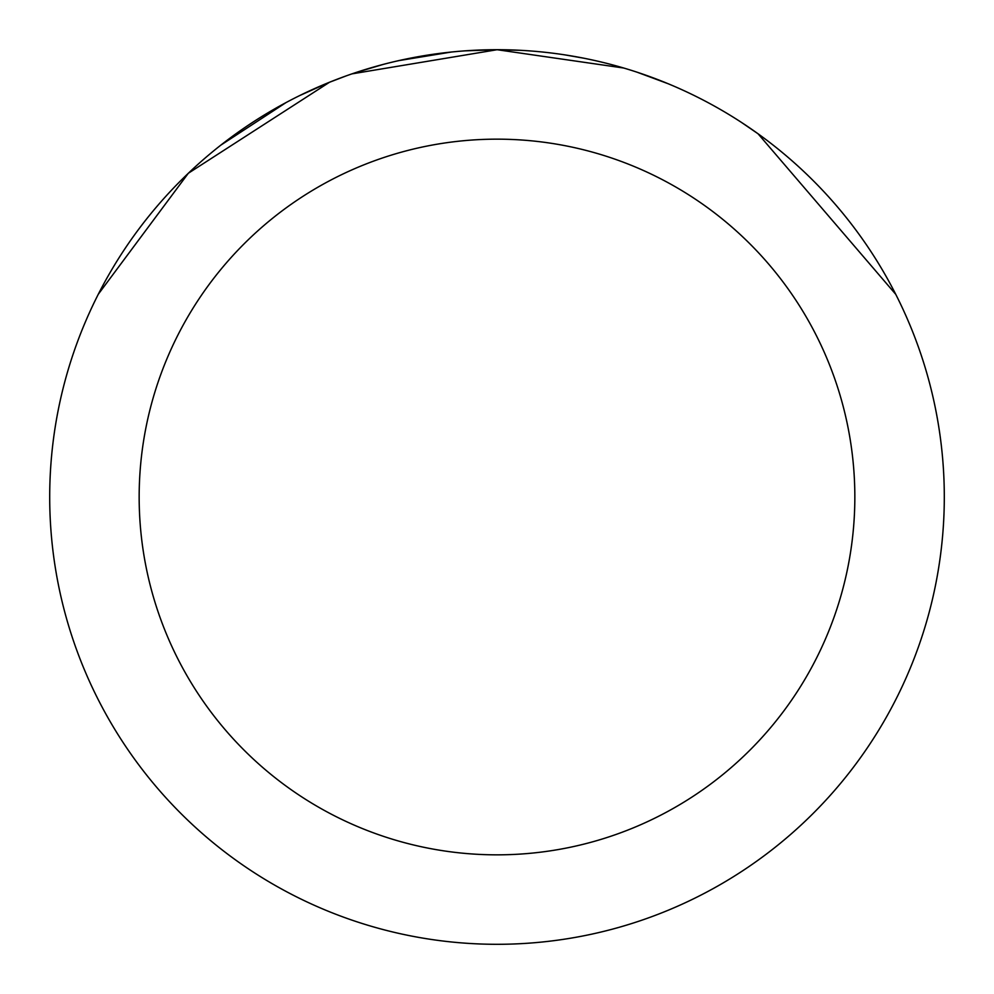 <?xml version="1.0" encoding="UTF-8"?>
<svg xmlns="http://www.w3.org/2000/svg" width="994" height="994" viewBox="0 0 994 994"><rect width="100%" height="100%" fill="white"/><g stroke="black" fill="none" stroke-linecap="round" stroke-linejoin="round"><path stroke-width="1.49" d="M464.919 50.856L496.975 49.7L623.735 68.027M637.34 72.289L667.906 83.645M484.078 49.886L497 49.7A447.3 447.3 0 0 1 944.3 497A447.3 447.3 0 0 1 497 944.3A447.3 447.3 0 0 1 49.7 497A447.3 447.3 0 0 1 497 49.7L520.235 50.309M565.039 54.906L583.503 58.149M741.536 122.461L758.049 133.78L895.756 294.336M497 139.16A357.84 357.84 0 0 1 854.84 497A357.84 357.84 0 0 1 497 854.84A357.84 357.84 0 0 1 139.16 497A357.84 357.84 0 0 1 497 139.16M345.912 75.991L329.312 82.328L299.952 95.449M98.294 294.249L188.326 173.267L329.312 82.378M398.656 60.646L451.326 52.036M220.941 145.062L286.011 102.593M356.001 72.512L383.15 64.436M396.768 61.081L404.21 59.429M406.061 59.044L430.837 54.62M497 49.737L351.975 73.867"/></g></svg>

